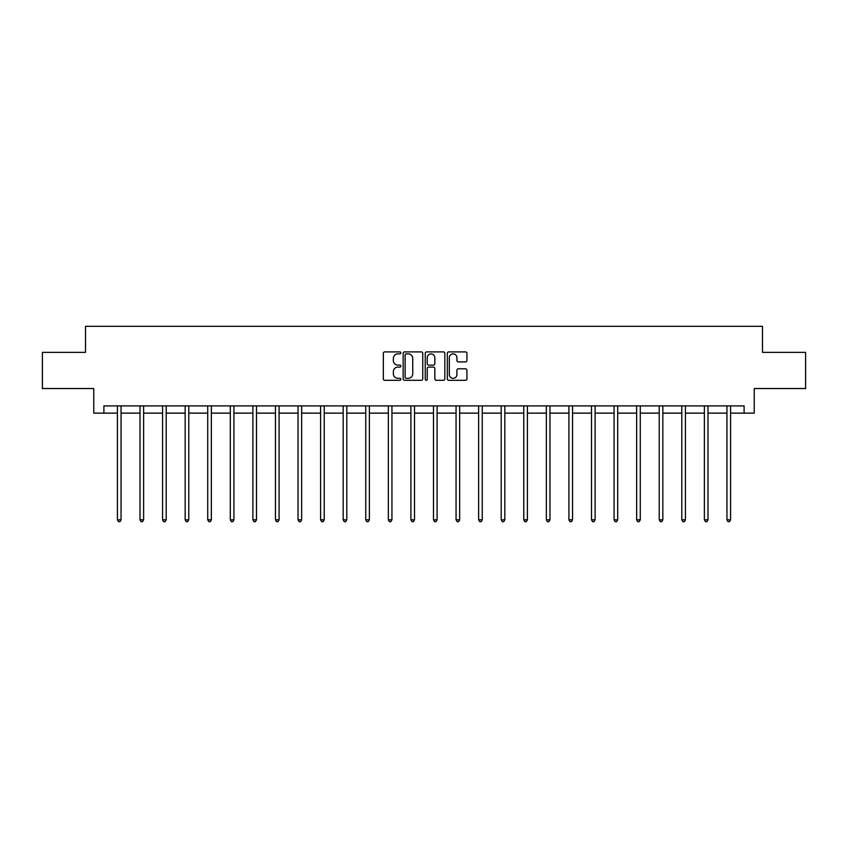 <?xml version="1.0" encoding="UTF-8"?>
<svg xmlns="http://www.w3.org/2000/svg" width="848" height="848" viewBox="0 0 848 848"><rect width="100%" height="100%" fill="white"/><g stroke="black" fill="none" stroke-linecap="round" stroke-linejoin="round"><path stroke-width="1.27" d="M400.85 352.895A0.996 0.996 0 0 0 399.853 351.899L384.759 351.899A1.42 1.42 0 0 0 383.338 353.319L383.338 378.886A1.42 1.42 0 0 0 384.759 380.307L399.853 380.307A0.996 0.996 0 0 0 400.85 379.31A0.996 0.996 0 0 0 399.853 378.314L397.903 378.314A4.547 4.547 0 0 1 393.355 373.767L393.355 371.636A4.547 4.547 0 0 1 397.903 367.099L399.853 367.099A0.996 0.996 0 0 0 400.85 366.103A0.996 0.996 0 0 0 399.853 365.106L397.903 365.106A4.547 4.547 0 0 1 393.355 360.559L393.355 358.428A4.547 4.547 0 0 1 397.903 353.881L399.853 353.881A0.996 0.996 0 0 0 400.85 352.895M465.51 361.916A1.42 1.42 0 0 0 466.93 360.495L466.93 353.319A1.42 1.42 0 0 0 465.51 351.899L448.751 351.899A1.42 1.42 0 0 0 447.331 353.319L447.331 378.886A1.42 1.42 0 0 0 448.751 380.307L465.51 380.307A1.42 1.42 0 0 0 466.93 378.886L466.93 370.216A1.42 1.42 0 0 0 465.51 368.795L458.344 368.795A1.42 1.42 0 0 0 456.924 370.216L456.924 374.519A3.795 3.795 0 0 1 453.118 378.314A3.795 3.795 0 0 1 449.323 374.519L449.323 357.686A3.795 3.795 0 0 1 453.118 353.881A3.795 3.795 0 0 1 456.924 357.686L456.924 360.495A1.42 1.42 0 0 0 458.344 361.916L465.51 361.916M103.901 413.135L103.901 405.895L744.099 405.895L744.099 413.135L754.232 413.135L754.232 388.532L805.6 388.532L805.6 352.355L762.479 352.355L762.479 326.31L85.521 326.31L85.521 352.355L42.4 352.355L42.4 388.532L93.768 388.532L93.768 413.135L117.427 413.135M422.76 353.319A1.42 1.42 0 0 0 421.339 351.899L404.581 351.899A1.42 1.42 0 0 0 403.16 353.319L403.16 378.886A1.42 1.42 0 0 0 404.581 380.307L421.339 380.307A1.42 1.42 0 0 0 422.76 378.886L422.76 353.319M426.661 351.899L443.419 351.899A1.42 1.42 0 0 1 444.84 353.319L444.84 378.886A1.42 1.42 0 0 1 443.419 380.307L436.254 380.307A1.42 1.42 0 0 1 434.833 378.886L434.833 368.52A1.42 1.42 0 0 0 433.413 367.099L428.653 367.099A1.42 1.42 0 0 0 427.233 368.52L427.233 379.31A0.996 0.996 0 0 1 426.237 380.307A0.996 0.996 0 0 1 425.24 379.31L425.24 353.319A1.42 1.42 0 0 1 426.661 351.899M121.052 413.135L140.005 413.135M143.619 413.135L162.583 413.135M166.197 413.135L185.161 413.135M188.775 413.135L207.728 413.135M211.353 413.135L230.306 413.135M233.921 413.135L252.884 413.135M256.499 413.135L275.452 413.135M279.077 413.135L298.03 413.135M301.644 413.135L320.608 413.135M324.222 413.135L343.175 413.135M346.8 413.135L365.753 413.135M369.368 413.135L388.331 413.135M391.946 413.135L410.909 413.135M414.524 413.135L433.476 413.135M437.091 413.135L456.054 413.135M459.669 413.135L478.632 413.135M482.247 413.135L501.2 413.135M504.825 413.135L523.778 413.135M527.392 413.135L546.356 413.135M549.97 413.135L568.923 413.135M572.548 413.135L591.501 413.135M595.116 413.135L614.079 413.135M617.694 413.135L636.647 413.135M640.272 413.135L659.225 413.135M662.839 413.135L681.803 413.135M685.417 413.135L704.381 413.135M707.995 413.135L726.948 413.135M730.573 413.135L744.099 413.135M406.139 353.881A0.996 0.996 0 0 0 405.143 354.877L405.143 377.328A0.996 0.996 0 0 0 406.139 378.314L408.195 378.314A4.547 4.547 0 0 0 412.743 373.767L412.743 358.428A4.547 4.547 0 0 0 408.195 353.881L406.139 353.881M434.833 357.761A3.795 3.795 0 0 0 431.028 353.955A3.795 3.795 0 0 0 427.233 357.761L427.233 363.686A1.42 1.42 0 0 0 428.653 365.106L433.413 365.106A1.42 1.42 0 0 0 434.833 363.686L434.833 357.761M121.243 405.895L121.158 406.107A1.452 1.452 0 0 0 121.052 406.648L121.052 519.813L117.427 519.813L117.427 406.648A1.452 1.452 0 0 0 117.331 406.107L117.247 405.895M121.052 519.813L119.96 521.69L118.519 521.69L117.427 519.813M143.81 405.895L143.725 406.107A1.452 1.452 0 0 0 143.619 406.648L143.619 519.813L140.005 519.813L140.005 406.648A1.452 1.452 0 0 0 139.899 406.107L139.814 405.895M143.619 519.813L142.538 521.69L141.097 521.69L140.005 519.813M166.388 405.895L166.303 406.107A1.452 1.452 0 0 0 166.197 406.648L166.197 519.813L162.583 519.813L162.583 406.648A1.452 1.452 0 0 0 162.477 406.107L162.392 405.895M166.197 519.813L165.116 521.69L163.664 521.69L162.583 519.813M188.966 405.895L188.881 406.107A1.452 1.452 0 0 0 188.775 406.648L188.775 519.813L185.161 519.813L185.161 406.648A1.452 1.452 0 0 0 185.055 406.107L184.97 405.895M188.775 519.813L187.684 521.69L186.242 521.69L185.161 519.813M211.534 405.895L211.449 406.107A1.452 1.452 0 0 0 211.353 406.648L211.353 519.813L207.728 519.813L207.728 406.648A1.452 1.452 0 0 0 207.622 406.107L207.537 405.895M211.353 519.813L210.262 521.69L208.82 521.69L207.728 519.813M234.112 405.895L234.027 406.107A1.452 1.452 0 0 0 233.921 406.648L233.921 519.813L230.306 519.813L230.306 406.648A1.452 1.452 0 0 0 230.2 406.107L230.115 405.895M233.921 519.813L232.84 521.69L231.387 521.69L230.306 519.813M256.69 405.895L256.605 406.107A1.452 1.452 0 0 0 256.499 406.648L256.499 519.813L252.884 519.813L252.884 406.648A1.452 1.452 0 0 0 252.778 406.107L252.693 405.895M256.499 519.813L255.418 521.69L253.965 521.69L252.884 519.813M279.268 405.895L279.183 406.107A1.452 1.452 0 0 0 279.077 406.648L279.077 519.813L275.452 519.813L275.452 406.648A1.452 1.452 0 0 0 275.346 406.107L275.261 405.895M279.077 519.813L277.985 521.69L276.543 521.69L275.452 519.813M301.835 405.895L301.75 406.107A1.452 1.452 0 0 0 301.644 406.648L301.644 519.813L298.03 519.813L298.03 406.648A1.452 1.452 0 0 0 297.924 406.107L297.839 405.895M301.644 519.813L300.563 521.69L299.111 521.69L298.03 519.813M324.413 405.895L324.328 406.107A1.452 1.452 0 0 0 324.222 406.648L324.222 519.813L320.608 519.813L320.608 406.648A1.452 1.452 0 0 0 320.502 406.107L320.417 405.895M324.222 519.813L323.141 521.69L321.689 521.69L320.608 519.813M346.991 405.895L346.906 406.107A1.452 1.452 0 0 0 346.8 406.648L346.8 519.813L343.175 519.813L343.175 406.648A1.452 1.452 0 0 0 343.08 406.107L342.984 405.895M346.8 519.813L345.708 521.69L344.267 521.69L343.175 519.813M369.558 405.895L369.474 406.107A1.452 1.452 0 0 0 369.368 406.648L369.368 519.813L365.753 519.813L365.753 406.648A1.452 1.452 0 0 0 365.647 406.107L365.562 405.895M369.368 519.813L368.286 521.69L366.845 521.69L365.753 519.813M392.136 405.895L392.052 406.107A1.452 1.452 0 0 0 391.946 406.648L391.946 519.813L388.331 519.813L388.331 406.648A1.452 1.452 0 0 0 388.225 406.107L388.14 405.895M391.946 519.813L390.864 521.69L389.412 521.69L388.331 519.813M414.714 405.895L414.63 406.107A1.452 1.452 0 0 0 414.524 406.648L414.524 519.813L410.909 519.813L410.909 406.648A1.452 1.452 0 0 0 410.803 406.107L410.718 405.895M414.524 519.813L413.432 521.69L411.99 521.69L410.909 519.813M437.282 405.895L437.197 406.107A1.452 1.452 0 0 0 437.091 406.648L437.091 519.813L433.476 519.813L433.476 406.648A1.452 1.452 0 0 0 433.37 406.107L433.286 405.895M437.091 519.813L436.01 521.69L434.568 521.69L433.476 519.813M459.86 405.895L459.775 406.107A1.452 1.452 0 0 0 459.669 406.648L459.669 519.813L456.054 519.813L456.054 406.648A1.452 1.452 0 0 0 455.948 406.107L455.864 405.895M459.669 519.813L458.588 521.69L457.136 521.69L456.054 519.813M482.438 405.895L482.353 406.107A1.452 1.452 0 0 0 482.247 406.648L482.247 519.813L478.632 519.813L478.632 406.648A1.452 1.452 0 0 0 478.526 406.107L478.442 405.895M482.247 519.813L481.155 521.69L479.714 521.69L478.632 519.813M505.016 405.895L504.92 406.107A1.452 1.452 0 0 0 504.825 406.648L504.825 519.813L501.2 519.813L501.2 406.648A1.452 1.452 0 0 0 501.094 406.107L501.009 405.895M504.825 519.813L503.733 521.69L502.292 521.69L501.2 519.813M527.583 405.895L527.498 406.107A1.452 1.452 0 0 0 527.392 406.648L527.392 519.813L523.778 519.813L523.778 406.648A1.452 1.452 0 0 0 523.672 406.107L523.587 405.895M527.392 519.813L526.311 521.69L524.859 521.69L523.778 519.813M550.161 405.895L550.076 406.107A1.452 1.452 0 0 0 549.97 406.648L549.97 519.813L546.356 519.813L546.356 406.648A1.452 1.452 0 0 0 546.25 406.107L546.165 405.895M549.97 519.813L548.889 521.69L547.437 521.69L546.356 519.813M572.739 405.895L572.654 406.107A1.452 1.452 0 0 0 572.548 406.648L572.548 519.813L568.923 519.813L568.923 406.648A1.452 1.452 0 0 0 568.817 406.107L568.732 405.895M572.548 519.813L571.457 521.69L570.015 521.69L568.923 519.813M595.307 405.895L595.222 406.107A1.452 1.452 0 0 0 595.116 406.648L595.116 519.813L591.501 519.813L591.501 406.648A1.452 1.452 0 0 0 591.395 406.107L591.31 405.895M595.116 519.813L594.035 521.69L592.582 521.69L591.501 519.813M617.885 405.895L617.8 406.107A1.452 1.452 0 0 0 617.694 406.648L617.694 519.813L614.079 519.813L614.079 406.648A1.452 1.452 0 0 0 613.973 406.107L613.888 405.895M617.694 519.813L616.613 521.69L615.16 521.69L614.079 519.813M640.463 405.895L640.378 406.107A1.452 1.452 0 0 0 640.272 406.648L640.272 519.813L636.647 519.813L636.647 406.648A1.452 1.452 0 0 0 636.551 406.107L636.466 405.895M640.272 519.813L639.18 521.69L637.738 521.69L636.647 519.813M663.03 405.895L662.945 406.107A1.452 1.452 0 0 0 662.839 406.648L662.839 519.813L659.225 519.813L659.225 406.648A1.452 1.452 0 0 0 659.119 406.107L659.034 405.895M662.839 519.813L661.758 521.69L660.316 521.69L659.225 519.813M685.608 405.895L685.523 406.107A1.452 1.452 0 0 0 685.417 406.648L685.417 519.813L681.803 519.813L681.803 406.648A1.452 1.452 0 0 0 681.697 406.107L681.612 405.895M685.417 519.813L684.336 521.69L682.884 521.69L681.803 519.813M708.186 405.895L708.101 406.107A1.452 1.452 0 0 0 707.995 406.648L707.995 519.813L704.381 519.813L704.381 406.648A1.452 1.452 0 0 0 704.275 406.107L704.19 405.895M707.995 519.813L706.903 521.69L705.462 521.69L704.381 519.813M730.753 405.895L730.669 406.107A1.452 1.452 0 0 0 730.573 406.648L730.573 519.813L726.948 519.813L726.948 406.648A1.452 1.452 0 0 0 726.842 406.107L726.757 405.895M730.573 519.813L729.481 521.69L728.04 521.69L726.948 519.813"/></g></svg>
